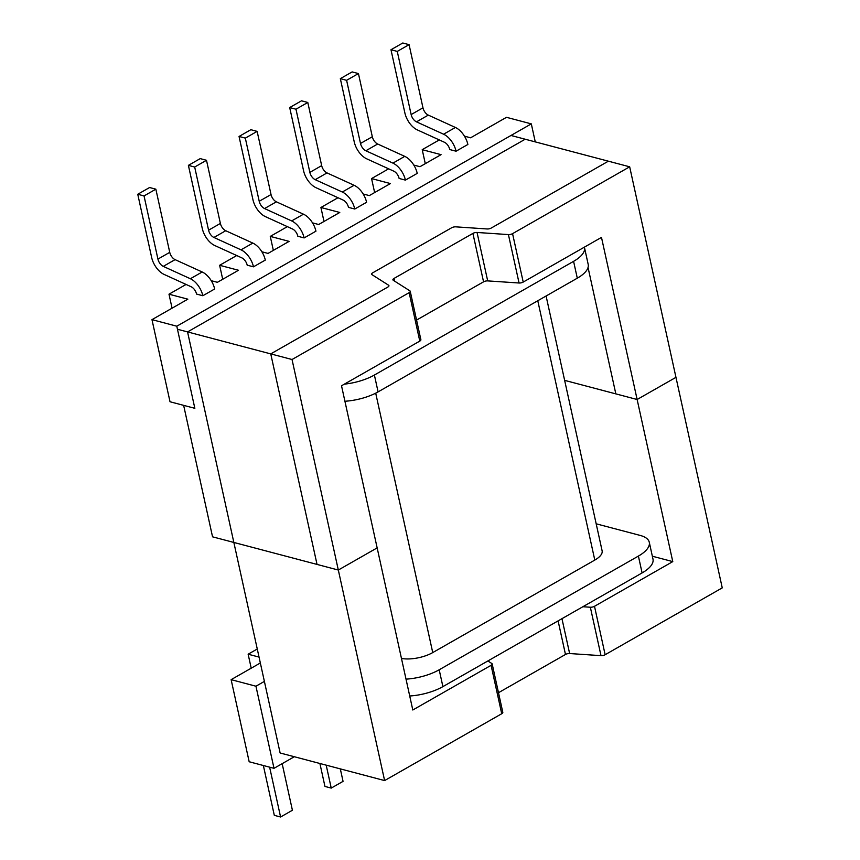<?xml version="1.0" encoding="UTF-8"?>
<svg xmlns="http://www.w3.org/2000/svg" width="860" height="860" viewBox="0 0 860 860"><rect width="100%" height="100%" fill="white"/><g stroke="black" fill="none" stroke-linecap="round" stroke-linejoin="round"><path stroke-width="1.29" d="M467.872 144.469L456.058 151.209L449.769 149.554A7.052 3.978 -119.7 0 0 444.426 142.266L417.326 129.903A16.469 9.277 60.3 0 1 404.866 112.907L390.977 49.74L402.792 43L409.081 44.655L397.266 51.407L390.977 49.74L402.792 43L409.081 44.655L397.266 51.407L390.977 49.74L404.866 112.907A16.469 9.277 60.3 0 0 417.326 129.903L444.426 142.266A7.052 3.978 -119.7 0 1 449.769 149.554L456.058 151.209A16.469 9.277 -119.7 0 0 443.588 134.214L416.487 121.851A7.052 3.978 60.3 0 1 411.144 114.563L397.266 51.407L411.144 114.563A7.052 3.978 60.3 0 0 416.487 121.851L443.588 134.214A16.469 9.277 -119.7 0 1 456.058 151.209L467.872 144.469A16.469 9.277 -119.7 0 0 455.402 127.463L428.312 115.111A7.052 3.978 60.3 0 1 422.969 107.822L409.081 44.655L422.969 107.822L411.144 114.563L422.969 107.822A7.052 3.978 60.3 0 0 428.312 115.111L416.487 121.851L428.312 115.111L455.402 127.463L443.588 134.214L455.402 127.463A16.469 9.277 -119.7 0 1 467.872 144.469M417.229 173.376L405.415 180.116L399.126 178.461A7.052 3.978 -119.7 0 0 393.783 171.172L366.683 158.81A16.469 9.277 60.3 0 1 354.223 141.814L340.334 78.647L352.148 71.907L358.437 73.562L346.612 80.313L340.334 78.647L352.148 71.907L358.437 73.562L346.612 80.313L340.334 78.647L354.223 141.814A16.469 9.277 60.3 0 0 366.683 158.81L393.783 171.172A7.052 3.978 -119.7 0 1 399.126 178.461L405.415 180.116A16.469 9.277 -119.7 0 0 392.945 163.12L365.844 150.758A7.052 3.978 60.3 0 1 360.501 143.47L346.612 80.313L360.501 143.47A7.052 3.978 60.3 0 0 365.844 150.758L392.945 163.12A16.469 9.277 -119.7 0 1 405.415 180.116L417.229 173.376A16.469 9.277 -119.7 0 0 404.759 156.369L377.669 144.007A7.052 3.978 60.3 0 1 372.315 136.729L358.437 73.562L372.315 136.729L360.501 143.47L372.315 136.729A7.052 3.978 60.3 0 0 377.669 144.007L365.844 150.758L377.669 144.007L404.759 156.369L392.945 163.12L404.759 156.369A16.469 9.277 -119.7 0 1 417.229 173.376M366.586 202.283L354.771 209.023L348.483 207.368A7.052 3.978 -119.7 0 0 343.14 200.079L316.039 187.716A16.469 9.277 60.3 0 1 303.569 170.71L289.691 107.554L301.505 100.813L307.794 102.469L295.969 109.209L289.691 107.554L301.505 100.813L307.794 102.469L295.969 109.209L289.691 107.554L303.569 170.71A16.469 9.277 60.3 0 0 316.039 187.716L343.14 200.079A7.052 3.978 -119.7 0 1 348.483 207.368L354.771 209.023A16.469 9.277 -119.7 0 0 342.301 192.017L315.201 179.665A7.052 3.978 60.3 0 1 309.858 172.376L295.969 109.209L309.858 172.376A7.052 3.978 60.3 0 0 315.201 179.665L342.301 192.017A16.469 9.277 -119.7 0 1 354.771 209.023L366.586 202.283A16.469 9.277 -119.7 0 0 354.116 185.276L327.015 172.914A7.052 3.978 60.3 0 1 321.672 165.625L307.794 102.469L321.672 165.625L309.858 172.376L321.672 165.625A7.052 3.978 60.3 0 0 327.015 172.914L315.201 179.665L327.015 172.914L354.116 185.276L342.301 192.017L354.116 185.276A16.469 9.277 -119.7 0 1 366.586 202.283M247.196 265.17L253.474 266.826L265.299 260.085A16.469 9.277 -119.7 0 0 252.829 243.09L225.728 230.727A7.052 3.978 60.3 0 1 220.386 223.439L206.497 160.282L200.219 158.616L188.394 165.367L194.682 167.023L206.497 160.282L200.219 158.616L188.394 165.367L194.682 167.023L206.497 160.282L220.386 223.439A7.052 3.978 60.3 0 0 225.728 230.727L252.829 243.09A16.469 9.277 -119.7 0 1 265.299 260.085L253.474 266.826A16.469 9.277 -119.7 0 0 241.015 249.83L213.914 237.468A7.052 3.978 60.3 0 1 208.572 230.179L194.682 167.023L208.572 230.179L220.386 223.439L208.572 230.179A7.052 3.978 60.3 0 0 213.914 237.468L225.728 230.727L213.914 237.468L241.015 249.83L252.829 243.09L241.015 249.83A16.469 9.277 -119.7 0 1 253.474 266.826L247.196 265.17A7.052 3.978 -119.7 0 0 241.853 257.882L214.753 245.519A16.469 9.277 60.3 0 1 202.283 228.524L188.394 165.367L202.283 228.524A16.469 9.277 60.3 0 0 214.753 245.519L241.853 257.882A7.052 3.978 -119.7 0 1 247.196 265.17M339.775 212.463L318.673 224.503L312.524 222.88L318.673 224.503L339.775 212.463L320.92 207.486L323.994 221.471L320.92 207.486L339.775 212.463M287.358 226.642L270.276 236.392L289.132 241.37L268.03 253.41L261.881 251.786L268.03 253.41L289.132 241.37L270.276 236.392L273.351 250.368L270.276 236.392L287.358 226.642M236.715 255.538L219.633 265.288L238.489 270.266L217.386 282.317L211.227 280.693L217.386 282.317L238.489 270.266L219.633 265.288L222.708 279.274L219.633 265.288L236.715 255.538M186.072 284.445L168.99 294.195L187.846 299.173L151.973 319.651L176.794 326.209L194.844 408.317L170.022 401.76L194.844 408.317L176.794 326.209L531.308 123.872L535.264 141.878L531.308 123.872L176.794 326.209L151.973 319.651L170.022 401.76L151.973 319.651L187.846 299.173L168.99 294.195L172.064 308.181L168.99 294.195L186.072 284.445M506.486 117.315L531.308 123.872L506.486 117.315L470.613 137.793L506.486 117.315M464.454 136.17L470.613 137.793L464.454 136.17M439.299 139.922L422.217 149.672L425.291 163.658L422.217 149.672L441.062 154.65L422.217 149.672L439.299 139.922M419.97 166.7L441.062 154.65L419.97 166.7L413.81 165.066L419.97 166.7M388.645 168.829L371.563 178.579L374.637 192.565L371.563 178.579L390.418 183.556L371.563 178.579L388.645 168.829M369.316 195.596L390.418 183.556L369.316 195.596L363.167 193.973L369.316 195.596M338.002 197.736L320.92 207.486L338.002 197.736M196.553 294.077L202.831 295.733L214.656 288.992A16.469 9.277 -119.7 0 0 202.186 271.986L175.085 259.634A7.052 3.978 60.3 0 1 169.743 252.345L155.853 189.178L149.575 187.523L137.75 194.263L144.039 195.929L155.853 189.178L149.575 187.523L137.75 194.263L144.039 195.929L155.853 189.178L169.743 252.345A7.052 3.978 60.3 0 0 175.085 259.634L202.186 271.986A16.469 9.277 -119.7 0 1 214.656 288.992L202.831 295.733A16.469 9.277 -119.7 0 0 190.372 278.737L163.271 266.374A7.052 3.978 60.3 0 1 157.928 259.086L144.039 195.929L157.928 259.086L169.743 252.345L157.928 259.086A7.052 3.978 60.3 0 0 163.271 266.374L175.085 259.634L163.271 266.374L190.372 278.737L202.186 271.986L190.372 278.737A16.469 9.277 -119.7 0 1 202.831 295.733L196.553 294.077A7.052 3.978 -119.7 0 0 191.21 286.788L164.109 274.426A16.469 9.277 60.3 0 1 151.639 257.43L137.75 194.263L151.639 257.43A16.469 9.277 60.3 0 0 164.109 274.426L191.21 286.788A7.052 3.978 -119.7 0 1 196.553 294.077M297.839 236.263L304.128 237.93L315.942 231.179A16.469 9.277 -119.7 0 0 303.473 214.183L276.372 201.821A7.052 3.978 60.3 0 1 271.029 194.532L257.14 131.376L250.862 129.709L239.048 136.46L245.326 138.116L257.14 131.376L250.862 129.709L239.048 136.46L245.326 138.116L257.14 131.376L271.029 194.532A7.052 3.978 60.3 0 0 276.372 201.821L303.473 214.183A16.469 9.277 -119.7 0 1 315.942 231.179L304.128 237.93A16.469 9.277 -119.7 0 0 291.658 220.923L264.558 208.561A7.052 3.978 60.3 0 1 259.215 201.283L245.326 138.116L259.215 201.283L271.029 194.532L259.215 201.283A7.052 3.978 60.3 0 0 264.558 208.561L276.372 201.821L264.558 208.561L291.658 220.923L303.473 214.183L291.658 220.923A16.469 9.277 -119.7 0 1 304.128 237.93L297.839 236.263A7.052 3.978 -119.7 0 0 292.497 228.986L265.396 216.623A16.469 9.277 60.3 0 1 252.926 199.617L239.048 136.46L252.926 199.617A16.469 9.277 60.3 0 0 265.396 216.623L292.497 228.986A7.052 3.978 -119.7 0 1 297.839 236.263M344.914 401.254A35.282 14.126 -12.4 0 0 378.088 391.88L577.296 278.188A35.282 14.126 -12.4 0 0 588.186 264.385A35.282 14.126 -12.4 0 1 577.296 278.188L573.588 261.343L374.39 375.035A35.282 14.126 167.6 0 1 344.365 384.14A35.282 14.126 167.6 0 0 374.39 375.035L573.588 261.343A35.282 14.126 167.6 0 0 584.478 247.54A35.282 14.126 167.6 0 1 573.588 261.343L577.296 278.188L378.088 391.88L374.39 375.035L378.088 391.88A35.282 14.126 -12.4 0 1 344.914 401.254M584.381 247.153A35.282 14.126 167.6 0 1 584.478 247.54L588.186 264.385L584.478 247.54A35.282 14.126 167.6 0 0 584.381 247.153M640.152 535.414A35.282 14.126 167.6 0 1 649.289 542.294A35.282 14.126 167.6 0 1 638.399 556.087L439.191 669.779A35.282 14.126 167.6 0 1 406.017 679.153A35.282 14.126 167.6 0 0 439.191 669.779L442.9 686.624A35.282 14.126 167.6 0 1 409.715 695.998A35.282 14.126 167.6 0 0 442.9 686.624L642.097 572.932L442.9 686.624L439.191 669.779L638.399 556.087L642.097 572.932A35.282 14.126 167.6 0 0 652.987 559.129A35.282 14.126 167.6 0 1 642.097 572.932L638.399 556.087A35.282 14.126 167.6 0 0 649.289 542.294A35.282 14.126 167.6 0 0 640.152 535.414L596.173 523.804L640.152 535.414M294.324 756.725L274.007 768.324L255.947 686.216L231.125 679.658L260.344 662.985L231.125 679.658L249.174 761.766L274.007 768.324L255.947 686.216L231.125 679.658L249.174 761.766L274.007 768.324L294.324 756.725M251.217 668.198L248.142 654.213L257.269 648.999L248.142 654.213L259.043 657.083L248.142 654.213L251.217 668.198M264.385 681.399L255.947 686.216L264.385 681.399M594.797 560.075A23.693 9.482 -12.4 0 0 602.118 550.808A23.693 9.482 -12.4 0 1 594.797 560.075L537.779 300.742L594.797 560.075L432.741 652.579L594.797 560.075M401.469 658.448A23.693 9.482 -12.4 0 0 432.741 652.579L375.702 393.16L432.741 652.579A23.693 9.482 -12.4 0 1 401.469 658.448M343.054 781.353L331.24 788.093L324.951 786.438L319.898 763.486L324.951 786.438L331.24 788.093L326.187 765.142L331.24 788.093L343.054 781.353L340.313 768.872L343.054 781.353M292.411 810.26L280.586 817L274.308 815.345L263.353 765.507L274.308 815.345L280.586 817L269.631 767.174L280.586 817L292.411 810.26L282.166 763.669L292.411 810.26M410.231 291.293L420.884 339.711A3.526 1.408 167.6 0 1 419.787 341.098L341.517 385.774L377.153 547.885L338.324 570.04L292.035 359.512L409.145 292.669A3.526 1.408 -12.4 0 0 410.231 291.293A3.526 1.408 -12.4 0 0 409.876 290.831L393.278 280.285A3.526 1.408 -12.4 0 1 392.912 279.822A3.526 1.408 -12.4 0 1 394.009 278.446L394.589 281.113M292.035 359.512L187.555 331.917L525.181 139.223L629.67 166.808L512.56 233.651A3.526 1.408 -12.4 0 1 508.421 234.587L477.053 232.469A3.526 1.408 -12.4 0 0 472.903 233.404L394.009 278.446M384.613 780.579L280.123 752.984L233.845 542.445L338.324 570.04L377.153 547.885L412.8 709.995L491.081 665.317A3.526 1.408 -12.4 0 0 492.167 663.942L502.81 712.359A3.526 1.408 167.6 0 1 501.724 713.736L384.613 780.579L338.324 570.04L233.845 542.445L187.555 331.917M629.67 166.808L675.96 377.346L637.131 399.502L601.484 237.392L523.213 282.069A3.526 1.408 167.6 0 1 519.064 283.004L487.695 280.897A3.526 1.408 167.6 0 0 483.556 281.833L416.562 320.07M582.886 606.73L590.347 607.235A3.526 1.408 -12.4 0 0 594.496 606.289L672.778 561.612L637.131 399.502L564.633 380.356L637.131 399.502L675.96 377.346L722.25 587.875L605.139 654.718A3.526 1.408 167.6 0 1 601 655.653L569.632 653.536L561.956 618.673M498.488 692.708L565.482 654.471A3.526 1.408 167.6 0 1 569.632 653.536M672.778 561.612L652.353 556.226M492.167 663.942A3.526 1.408 -12.4 0 0 491.802 663.479L487.856 660.964M183.642 405.35L212.549 536.823L317.039 564.418L270.75 353.89L387.86 287.046A3.526 1.408 -12.4 0 0 388.946 285.671A3.526 1.408 -12.4 0 0 388.58 285.208L371.982 274.662A3.526 1.408 -12.4 0 1 371.627 274.2A3.526 1.408 -12.4 0 1 372.713 272.824L451.618 227.782A3.526 1.408 -12.4 0 1 455.757 226.846L487.136 228.964A3.526 1.408 -12.4 0 0 491.275 228.029L608.375 161.185L510.99 135.471M270.75 353.89L177.461 329.251M564.633 380.356L615.835 393.88L588.046 267.471M419.787 341.098L409.145 292.669M508.421 234.587L519.064 283.004M512.56 233.651L523.213 282.069M477.053 232.469L487.695 280.897M472.903 233.404L483.556 281.833M594.496 606.289L605.139 654.718M590.347 607.235L601 655.653M501.724 713.736L491.081 665.317M565.482 654.471L558.097 620.877M652.987 559.129L649.289 542.294L652.987 559.129M546.089 296.001L602.118 550.808L546.089 296.001"/></g></svg>

